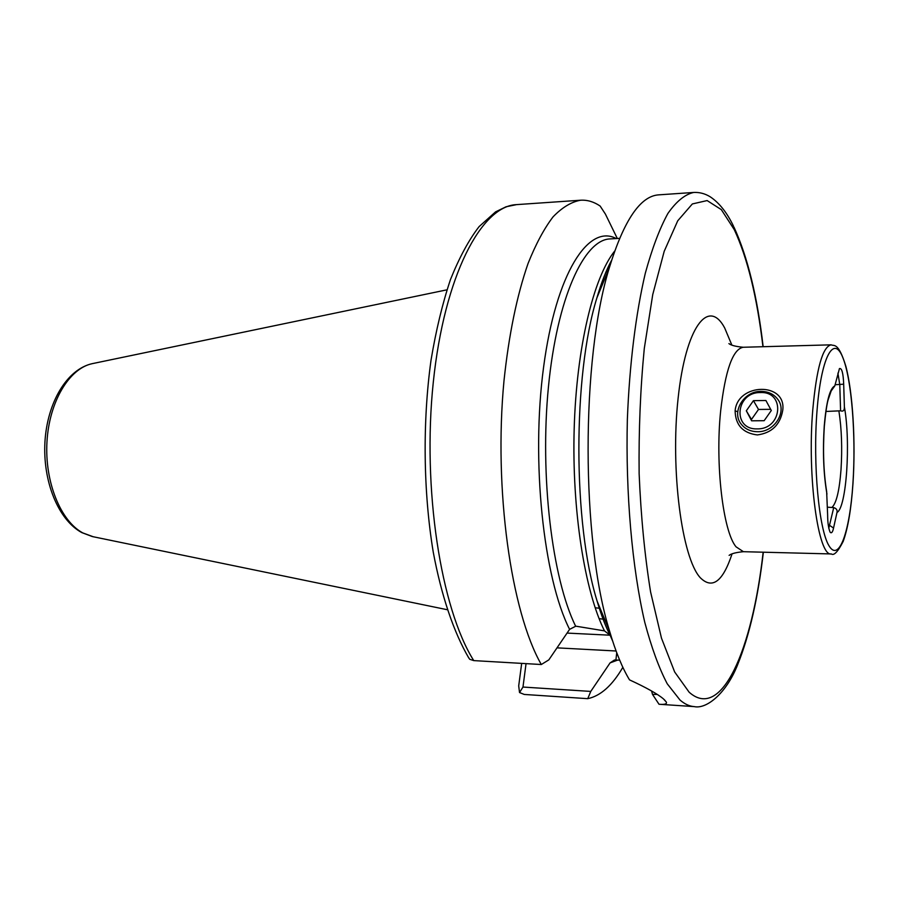 <?xml version="1.0" encoding="UTF-8"?>
<svg xmlns="http://www.w3.org/2000/svg" width="899" height="899" viewBox="0 0 899 899"><rect width="100%" height="100%" fill="white"/><g stroke="black" fill="none" stroke-linecap="round" stroke-linejoin="round"><path stroke-width="1.35" d="M782.726 410.382C780.175 424.822 771.724 433.003 757.351 434.936C742.911 433.127 735.506 425.115 735.112 410.91C737.36 382.783 786.726 381.76 782.726 410.382M659.012 704.254C664.676 704.726 667.114 704.007 666.339 702.097L663.518 698.961C657.731 694.017 646.392 687.656 629.514 679.869C622.254 667.867 615.635 651.708 609.668 631.401C581.069 539.973 580.889 359.297 609.308 267.812C623.872 220.356 640.324 196.038 658.664 194.858L693.668 192.453C684.982 194.375 676.396 201.354 667.923 213.411C659.664 228.458 652.135 248.394 645.313 273.217C635.829 313.594 629.491 364.331 627.356 419.44C625.513 493.54 632.132 568.134 644.785 622.378C651.539 647.718 659.034 668.193 667.26 683.824L680.015 700.04C684.746 704.108 689.466 706.299 694.174 706.603L659.012 704.254L652.505 694.388L657.158 694.41M825.911 411.461L840.587 410.798C843.206 411.753 844.476 410.472 844.386 406.921L843.689 384.188C843.228 373.04 841.812 367.837 839.452 368.579L834.8 385.918L831.294 390.773M827.383 507.182L833.721 507.609L828.777 528.297M824.316 426.486C822.787 450.669 823.563 472.323 826.642 491.45L827.631 514.981C827.687 522.825 828.53 528.601 830.17 532.298C831.553 533.568 832.676 532.152 833.542 528.05L836.991 512.475C837.508 510.059 836.418 508.441 833.721 507.609M622.85 667.305C612.286 685.488 600.588 695.95 587.744 698.669L524.263 694.444L519.532 692.556L522.971 687.05L590.767 691.421L610.084 662.889L614.489 659.99L619.681 660.158M521.678 663.383L518.701 685.881L519.532 692.556M617.31 238.493L605.398 214.074L600.139 206.04C593.823 201.758 587.317 199.825 580.63 200.219C571.359 201.882 562.167 207.422 553.065 216.85C544.142 228.548 535.815 244.078 528.073 263.452C516.891 295.602 508.868 334.709 503.991 380.771C493.63 489.382 511.082 611.882 541.31 664.518L473.762 660.608L469.75 659.293L468.031 656.742M607.083 269.453L608.668 269.374M590.767 691.421L587.744 698.669M541.31 664.518L548.817 659.888L569.595 629.356C543.446 577.956 530.961 461.052 543.592 367.129C556.032 272.959 588.564 223.615 616.22 238.561M612.556 640.818L610.545 636.211C605.679 626.693 601.217 615.04 597.161 601.251C601.116 614.725 605.398 626.019 609.994 635.144L604.476 630.873L575.821 626.176L569.595 629.356M651.595 691.016L652.505 694.388M607.645 271.835L606.005 271.914M522.971 687.05L526.05 663.631M840.587 410.798L839.778 384.648L837.924 373.141M770.668 409.326L758.509 409.45L753.441 400.662L746.316 410.787L751.631 420.811L764.15 420.698L771.308 410.506L765.903 400.493L753.441 400.662M757.452 431.711C750.744 431.599 745.428 429.205 741.506 424.508C730.932 412.416 743.619 390.986 761.015 391.391C768.151 391.436 773.724 394.065 777.725 399.268C787.513 411.484 774.545 432.318 757.452 431.711M757.16 428.879C732.067 429.801 735.663 392.02 760.374 392.56C785.468 391.177 782.332 429.553 757.16 428.879M758.509 409.45L751.474 419.451L746.316 410.787M735.112 410.91L737.753 411.697M852.96 483.752C855.724 442.094 852.937 393.088 845.824 366.163C838.261 341.71 834.148 346.373 831.137 344.834L743.215 347.261C732.786 349.093 725.268 370.366 720.638 411.068C715.076 464.513 723.099 531.534 736.045 546.817L743.406 551.694C736.079 552.391 731.314 553.627 729.111 555.38M732.011 553.998C722.852 581.687 712.278 589.598 700.299 577.742C681.869 557.976 670.238 470.042 678.104 398.336C685.723 326.371 708.547 297.603 724.673 327.933L731.808 344.98M831.137 344.834C822.652 346.643 816.528 368.388 812.752 410.045C807.111 476.773 818.281 557.122 831.339 553.941C833.946 555.908 837.89 551.75 843.172 541.445C847.959 528.185 851.218 508.991 852.949 483.864M816.977 411.337C812.797 464.626 818.944 529.826 829.024 545.817C839.048 562.639 849.791 531.669 852.915 483.606C856.163 435.734 851.668 378.243 842.498 356.768C833.395 334.563 821.012 357.813 816.977 411.337M763.15 552.2C752.351 649.247 721.773 721.425 689.128 692.196L674.655 671.958L661.484 638.166L650.606 592.025C644.752 555.829 640.931 516.374 639.133 473.683C638.661 430.43 640.38 388.694 644.291 348.475L652.741 294.58L664.204 251.304L677.734 220.794L692.342 203.949L707.131 200.567L721.313 209.624L734.258 229.627C747.485 257.979 757.048 297.007 762.948 346.722M93.238 536.748L82.832 532.938C60.593 521.094 44.59 481.853 46.973 441.769C49.209 401.651 69.212 368.5 92.148 363.679L93.069 363.488M834.8 385.918C829.856 388.211 826.338 401.561 824.259 425.98C822.619 451.512 823.529 474.223 826.956 494.102M832.114 507.25C836.452 502.979 839.419 490.427 841.014 469.593C842.341 448.343 841.655 428.924 838.947 411.326M836.991 512.475C846.487 507.811 850.87 442.05 844.386 406.921M617.77 660.046L610.084 662.889M473.762 660.608C440.937 608.735 422.058 488.674 433.296 382.199C444.376 275.543 481.358 205.882 516.565 204.624L506.047 206.781L495.574 211.872L479.122 226.582C468.918 239.775 459.378 257.406 450.5 279.465C442.465 303.491 435.959 330.472 430.992 360.409C422.474 422.081 423.317 492.023 433.239 552.087C441.454 595.992 453.77 632.3 468.885 658.147M575.607 626.165C552.121 578.484 539.681 475.987 548.435 386.952C557.088 297.76 584.08 239.583 610.061 238.92L619.546 238.37M604.476 630.873C584.71 591.171 571.831 510.003 574.18 428.778C576.506 347.508 593.531 277.465 614.635 251.113M609.668 631.401L597.161 601.251C572.91 523.656 572.764 375.625 596.857 297.996C601.285 282.893 606.173 270.352 611.545 260.384C606.263 270.071 601.364 282.601 596.857 297.996L609.308 267.812M567.078 633.087L610.028 635.2M615.916 659.933L616.736 652.753M616.085 651L557.032 647.853M599.094 618.624L604.679 619.389M835.081 384.727L843.689 384.188M828.305 525.443L829.721 525.466L833.542 528.05M733.449 226.042C726.909 212.456 719.121 202.68 710.086 196.724C704.962 193.588 699.489 192.161 693.668 192.453M447.241 609.713L92.316 536.557L81.764 532.579C58.019 519.723 42.646 481.032 44.95 441.746C47.31 402.516 66.874 369.309 92.148 363.679L446.938 289.826M743.406 551.694L831.339 553.941M824.338 426.25C825.518 413.506 826.765 404.73 828.08 399.943L831.204 390.851M580.63 200.219L516.565 204.624M733.944 227.065C747.62 256.844 757.363 296.726 763.161 346.711M763.363 552.2C758.093 597.756 749.53 635.222 737.686 664.586C726.437 693.253 706.603 709.412 694.174 706.603M599.296 608.23L595.149 607.769M666.316 702.063L664.35 699.692M743.215 347.261C735.876 346.576 731.112 345.362 728.909 343.598"/></g></svg>
